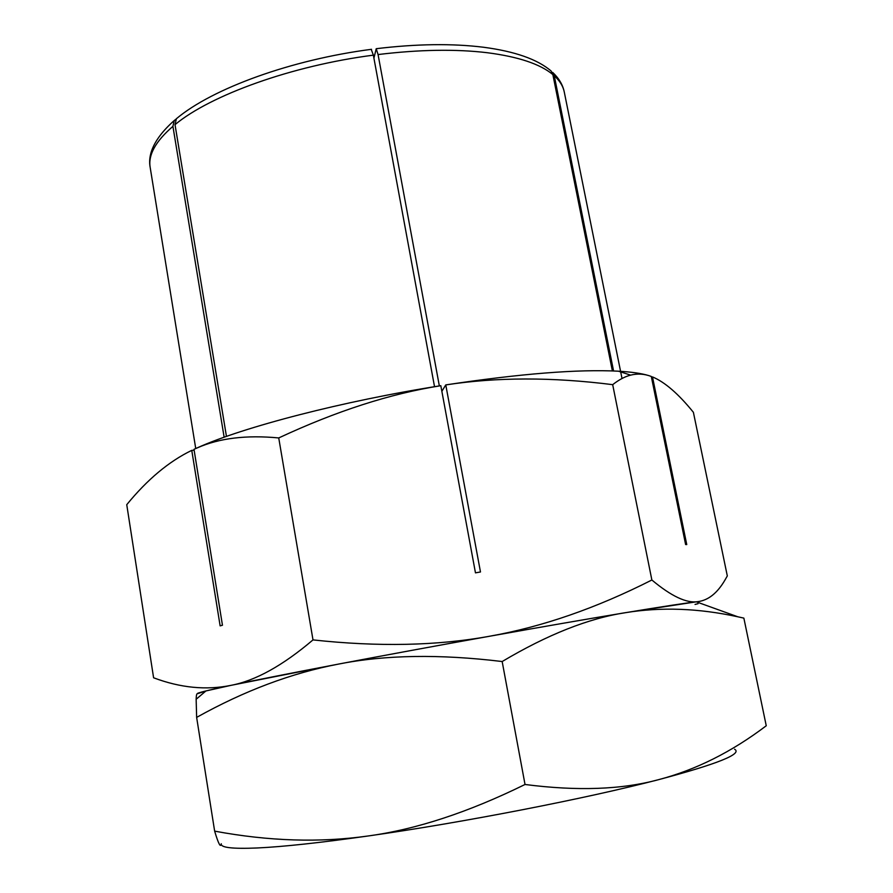 <?xml version="1.0" encoding="UTF-8"?>
<svg xmlns="http://www.w3.org/2000/svg" width="893" height="893" viewBox="0 0 893 893"><rect width="100%" height="100%" fill="white"/><g stroke="black" fill="none" stroke-linecap="round" stroke-linejoin="round"><path stroke-width="1.34" d="M612.375 370.919L552.856 74.577L551.104 70.993L549.418 69.598M441.856 391.29L445.774 384.905L480.479 571.978L475.467 572.848L440.818 385.687C343.046 401.046 243.287 427.066 197.677 447.661L193.993 449.324L222.457 625.234L220.136 625.87L191.761 450.362L194.127 450.206M651.443 377.17L652.493 376.913L686.75 544.574L685.623 544.54L651.298 376.455C644.389 373.843 637.513 373.397 630.659 375.127C624.988 376.522 619.005 379.704 612.687 384.66L651.868 580.004C596.401 608.122 542.375 626.853 489.788 636.196C437.369 645.795 378.442 647.023 312.996 639.901C282.802 665.564 255.454 680.723 230.974 685.355C207.053 690.445 195.88 693.236 197.453 693.738C196.717 693.426 196.281 695.267 196.147 699.275L196.639 717.392C244.269 690.791 291.598 673.021 338.603 664.068C385.229 654.815 439.747 653.977 502.167 661.534C547.521 634.566 588.666 618.28 625.625 612.654C553.481 624.553 430.917 646.476 338.603 664.068L230.974 685.355C206.227 690.401 180.431 687.878 153.596 677.787L126.75 504.679C147.323 479.485 168.989 461.38 191.761 450.362L191.772 450.362M224.143 437.246L172.918 126.359L174.224 120.555L176.167 119.015M178.02 117.407L176.39 118.736L175.017 124.64L226.454 436.42M434.534 386.702L373.363 55.154L371.231 49.338M373.921 58.168L376.221 48.713L378.063 54.551L439.345 385.921M648.675 375.573C641.643 373.419 631.563 371.957 618.447 371.198C577.927 369.099 520.373 373.665 445.774 384.905M554.263 75.782C559.777 80.805 563.126 86.219 564.276 92.035C562.836 84.891 558.973 78.35 552.667 72.4L554.263 75.782L613.569 370.963M193.993 449.324L197.543 447.773C219.31 438.15 246.379 434.869 278.739 437.938C336.214 411.104 390.241 393.679 440.829 385.698M445.774 384.916C496.463 377.103 552.097 377.013 612.687 384.66M652.493 376.913C664.85 382.081 678.479 393.88 693.392 412.309L727.315 575.929L724.837 580.271C717.258 593.164 708.261 600.297 697.857 601.648C677.128 603.858 594.291 617.476 489.788 636.196C385.765 654.803 277.712 675.398 230.974 685.355L205.926 690.948L197.453 693.738M695.055 604.427L698.047 603.701M697.857 601.648C686.639 603.478 671.313 596.267 651.868 580.004M278.739 437.938L312.996 639.901M214.644 831.137C218.461 843.874 220.66 848.082 221.263 843.751C220.359 847.602 232.359 849.009 257.273 847.97C283.17 846.765 320.107 842.769 368.095 835.982C319.873 842.825 268.726 841.206 214.644 831.137L196.639 717.392M737.841 616.795L696.317 601.826L625.625 612.654C661.278 606.872 698.683 608.256 737.841 616.795L743.858 618.112L766.25 725.763C731.724 751.928 695.848 769.889 658.643 779.645C621.863 789.635 577.336 791.243 525.028 784.478C468.379 812.317 416.071 829.485 368.095 835.982C462.585 822.632 586.768 798.431 658.643 779.645C717.436 764.017 742.753 753.871 734.582 749.227M502.167 661.534L525.028 784.478M552.856 74.577C540.165 64.028 518.342 56.739 487.377 52.732C455.787 48.948 419.353 49.55 378.063 54.551M172.918 126.359C155.65 141.25 148.059 154.891 150.158 167.304C148.16 157.079 151.207 140.971 174.213 120.555M373.363 55.154C291.855 65.658 210.659 95.082 175.017 124.64M376.221 48.702C416.573 43.846 452.383 43.366 483.649 47.262C514.926 51.392 537.419 59.306 551.104 70.993M150.158 167.304L195.734 448.532M176.39 118.736C212.389 88.374 291.654 59.619 371.533 49.305M564.276 92.035L622.019 378.498M618.447 371.198L630.659 375.127M205.926 690.948L196.147 699.275"/></g></svg>
